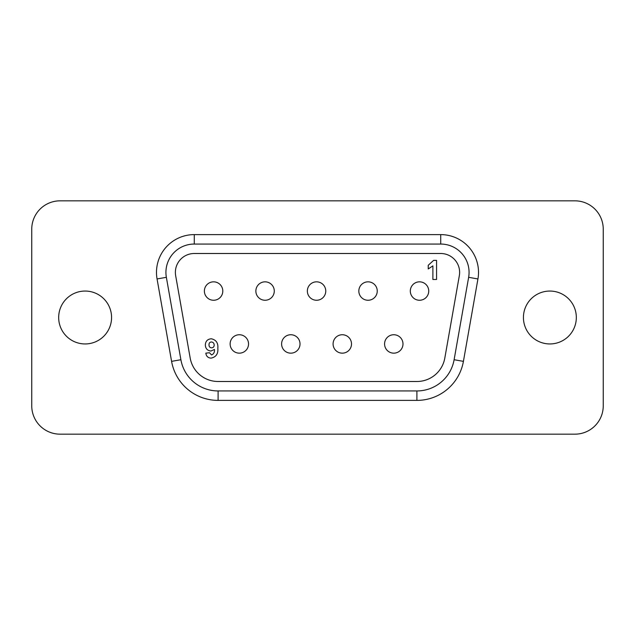 <?xml version="1.0" encoding="UTF-8"?>
<svg xmlns="http://www.w3.org/2000/svg" width="635" height="635" viewBox="0 0 635 635"><rect width="100%" height="100%" fill="white"/><g stroke="black" fill="none" stroke-linecap="round" stroke-linejoin="round"><path stroke-width="0.95" d="M384.572 343.948A9.207 9.207 0 0 0 393.779 353.163A9.207 9.207 0 0 0 402.987 343.948A9.207 9.207 0 0 0 393.779 334.74A9.207 9.207 0 0 0 384.572 343.948M333.089 343.948A9.207 9.207 0 0 0 342.297 353.163A9.207 9.207 0 0 0 351.504 343.948A9.207 9.207 0 0 0 342.297 334.74A9.207 9.207 0 0 0 333.089 343.948M281.607 343.948A9.207 9.207 0 0 0 290.814 353.163A9.207 9.207 0 0 0 300.022 343.948A9.207 9.207 0 0 0 290.814 334.74A9.207 9.207 0 0 0 281.607 343.948M410.313 291.052A9.207 9.207 0 0 0 419.521 300.26A9.207 9.207 0 0 0 428.728 291.052A9.207 9.207 0 0 0 419.521 281.837A9.207 9.207 0 0 0 410.313 291.052M358.831 291.052A9.207 9.207 0 0 0 368.038 300.26A9.207 9.207 0 0 0 377.246 291.052A9.207 9.207 0 0 0 368.038 281.837A9.207 9.207 0 0 0 358.831 291.052M307.348 291.052A9.207 9.207 0 0 0 316.555 300.26A9.207 9.207 0 0 0 325.763 291.052A9.207 9.207 0 0 0 316.555 281.837A9.207 9.207 0 0 0 307.348 291.052M255.865 291.052A9.207 9.207 0 0 0 265.073 300.26A9.207 9.207 0 0 0 274.28 291.052A9.207 9.207 0 0 0 265.073 281.837A9.207 9.207 0 0 0 255.865 291.052M230.124 343.948A9.207 9.207 0 0 0 239.331 353.163A9.207 9.207 0 0 0 248.539 343.948A9.207 9.207 0 0 0 239.331 334.74A9.207 9.207 0 0 0 230.124 343.948M204.383 291.052A9.207 9.207 0 0 0 213.59 300.26A9.207 9.207 0 0 0 222.798 291.052A9.207 9.207 0 0 0 213.59 281.837A9.207 9.207 0 0 0 204.383 291.052M194.27 253.5A18.891 18.891 0 0 0 175.665 275.677L190.19 358.084A28.337 28.337 0 0 0 218.099 381.5L416.901 381.5A28.337 28.337 0 0 0 444.81 358.084L459.335 275.677A18.891 18.891 0 0 0 440.73 253.5L194.27 253.5M165.925 272.391A28.337 28.337 0 0 0 166.362 277.312L180.888 359.72A37.782 37.782 0 0 0 218.099 390.946L416.901 390.946A37.782 37.782 0 0 0 454.112 359.72L468.638 277.312A28.337 28.337 0 0 0 440.73 244.054L194.27 244.054A28.337 28.337 0 0 0 165.925 272.391M523.431 317.5A26.448 26.448 0 0 0 549.878 343.948A26.448 26.448 0 0 0 576.326 317.5A26.448 26.448 0 0 0 549.878 291.052A26.448 26.448 0 0 0 523.431 317.5M58.674 317.5A26.448 26.448 0 0 0 85.122 343.948A26.448 26.448 0 0 0 111.569 317.5A26.448 26.448 0 0 0 85.122 291.052A26.448 26.448 0 0 0 58.674 317.5M433.618 260.374L436.562 260.374L436.562 279.479L432.887 279.479L432.887 265.874L428.236 268.946L428.236 265.271L433.618 260.374M217.829 348.337C218.305 353.822 216.043 357.084 211.058 358.124C207.986 357.926 206.248 356.267 205.835 353.147L209.502 352.742L211.574 354.941C213.757 353.989 214.709 352.155 214.447 349.44L210.947 351.028C207.399 350.615 205.526 348.607 205.343 344.995C205.542 341.17 207.542 339.09 211.336 338.78C216.146 339.844 218.313 343.027 217.829 348.337M603.25 229.179A28.337 28.337 0 0 0 574.913 200.835L60.087 200.835A28.337 28.337 0 0 0 31.75 229.179L31.75 405.821A28.337 28.337 0 0 0 60.087 434.165L574.913 434.165A28.337 28.337 0 0 0 603.25 405.821L603.25 229.179M211.614 347.845C213.281 347.694 214.122 346.773 214.162 345.091C214.122 343.249 213.209 342.202 211.415 341.963C209.756 342.154 208.955 343.114 209.018 344.837C208.986 346.654 209.852 347.655 211.614 347.845M194.27 244.054L194.27 234.609L440.73 234.609A37.782 37.782 0 0 1 477.941 278.955L463.415 361.363A47.228 47.228 0 0 1 416.901 400.391L218.099 400.391A47.228 47.228 0 0 1 171.585 361.363L157.059 278.955A37.782 37.782 0 0 1 194.27 234.609M440.73 234.609L440.73 244.054M166.362 277.312L157.059 278.955M477.941 278.955L468.638 277.312M180.888 359.72L171.585 361.363M463.415 361.363L454.112 359.72M218.099 390.946L218.099 400.391M416.901 400.391L416.901 390.946"/></g></svg>
